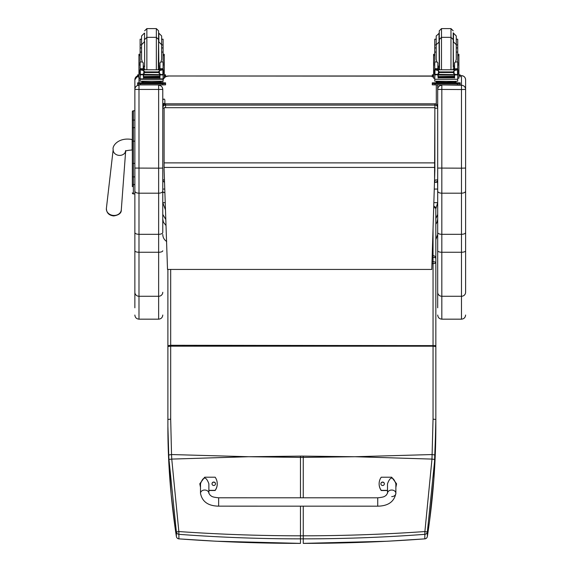 <?xml version="1.0" encoding="UTF-8"?>
<svg xmlns="http://www.w3.org/2000/svg" width="572" height="572" viewBox="0 0 572 572"><rect width="100%" height="100%" fill="white"/><g stroke="black" fill="none" stroke-linecap="round" stroke-linejoin="round"><path stroke-width="0.86" d="M249.9 456.728L300.472 456.113L300.472 457.393L248.563 456.728L171.757 459.094L178.843 531.552L176.383 531.981L168.969 459.452A109.166 15.108 -93.7 0 1 168.747 454.997L167.889 426.283C167.868 462.512 170.699 499.256 176.376 536.507A2.788 0.465 171.3 0 0 176.376 536.515A2.788 0.465 171.3 0 0 176.383 536.529M167.889 346.51L170.685 346.189L170.685 419.14L167.889 419.462L167.889 269.433L167.889 426.283L168.747 461.182L171.135 494.294L175.146 528.178L176.376 536.515L176.383 531.981A2.788 2.774 180 0 0 178.893 534.327L178.843 531.552C219.119 534.355 259.667 535.778 300.472 535.814L300.472 538.86C259.702 538.853 219.176 537.344 178.893 534.327L178.893 538.853C219.205 541.87 259.731 543.379 300.472 543.379L300.472 538.86L303.26 538.86C344.029 538.853 384.556 537.344 424.839 534.327L424.896 531.552L427.356 531.981L434.763 459.452A109.166 15.122 -86.3 0 0 434.992 454.997L435.843 419.762L435.843 258.437A2.788 2.788 0 0 0 433.047 255.648L432.203 255.648M178.964 538.86L178.893 538.853A2.788 2.774 0 0 1 176.376 536.507A2.788 2.788 0 0 0 178.929 538.874L216.166 541.226L300.472 543.379M168.747 454.997L171.536 454.547L171.757 459.094L168.969 459.452M353.839 456.728L303.26 456.113L303.26 457.393L355.176 456.728L431.982 459.094L424.896 531.552C384.613 534.355 344.072 535.778 303.26 535.814L300.472 535.814L300.472 506.17M424.767 538.86L424.803 538.874A2.788 2.788 0 0 0 427.348 536.515L429.572 520.942L433.898 478.807L435.835 426.283C435.857 462.512 433.033 499.256 427.356 536.507A2.788 2.774 180 0 1 424.839 538.853C384.527 541.87 344.001 543.379 303.26 543.379L387.201 541.248L424.803 538.874L424.839 534.327A2.788 2.774 0 0 0 427.356 531.981L427.356 536.507A2.788 0.465 8.7 0 1 427.348 536.515A2.788 0.465 8.7 0 1 427.348 536.529M433.848 202.66L437.694 202.66L435.835 208.816A2.788 1.337 180 0 0 433.698 207.514M432.146 257.429L433.047 257.429A2.788 1.008 -0 0 1 435.843 258.437L435.843 262.734A2.788 1.008 180 0 0 433.047 261.726L433.047 263.542A2.788 0.808 0 0 0 435.843 262.734L435.843 345.624L170.685 345.281L170.685 346.189L433.047 346.189L433.047 419.14L431.982 459.094L434.763 459.452M162.77 179.601A2.788 2.788 0 0 0 164.536 182.196A2.788 2.76 0 0 1 162.77 179.601A2.788 0.422 0 0 0 164.457 179.987M164.121 108.23A2.788 0.422 180 0 1 162.77 107.865A2.788 2.76 0 0 1 165.565 105.105L165.565 103.839A2.788 2.76 180 0 0 162.77 106.599A2.788 2.788 0 0 1 165.565 103.811L434.906 103.839A2.788 2.76 0 0 1 437.694 106.599L437.694 107.865A2.788 2.76 180 0 0 434.906 105.105L434.906 108.287A2.788 0.422 0 0 0 437.694 107.865L437.694 179.601A2.788 0.422 180 0 1 434.906 180.023L434.906 182.361A2.788 2.76 180 0 0 437.694 179.601L437.694 178.335M162.77 178.335L162.77 89.368C162.527 86.865 161.147 85.485 158.637 85.235L158.637 168.168L162.77 168.061L162.77 191.141C162.527 192.392 161.147 193.079 158.637 193.2L138.989 193.2L138.989 85.235C136.486 85.485 135.106 86.865 134.863 89.368L134.863 232.547C135.099 233.626 136.479 234.213 138.989 234.32L138.989 193.2C136.486 193.079 135.106 192.392 134.863 191.141M165.565 107.579L165.565 105.105L434.906 105.105L434.906 103.839M165.48 209.852L162.77 202.66L162.77 214.378L165.816 219.555M437.694 214.378L435.835 218.597M435.835 239.668L437.694 234.406L437.694 219.076L437.022 222.265L435.835 224.195M437.53 180.559L437.694 189.067L434.27 189.067M162.77 214.378L162.77 219.133L163.442 222.265L166.016 225.518M165.236 202.66L162.77 202.66L162.77 188.538L162.77 189.067L164.772 189.067M430.716 76.147L168.354 75.997A5.584 5.584 0 0 0 165.565 76.741A5.584 5.584 -0 0 1 168.354 75.997L430.716 75.997A5.584 5.584 -0 0 1 432.282 76.219A5.584 5.584 0 0 0 430.716 75.997L430.716 76.147A5.584 5.584 -0 0 1 432.282 76.369M436.3 81.346A5.584 5.584 -0 0 1 436.3 81.574L436.3 81.574A5.584 5.584 0 0 0 436.3 81.346A5.584 5.584 -0 0 1 436.3 81.732L436.3 82.754M162.77 81.574A5.584 5.584 -0 0 1 162.777 81.267L162.77 82.754L162.77 81.267A5.584 5.584 0 0 0 162.77 81.574L162.77 81.732A5.584 5.584 -0 0 1 162.791 81.267M163.091 79.701A5.584 5.584 -0 0 1 163.892 78.221A5.584 5.584 0 0 0 163.091 79.701M164.264 77.771A5.584 5.584 -0 0 1 165.301 76.905A5.584 5.584 0 0 0 164.264 77.771M163.091 79.858A5.584 5.584 -0 0 1 164.007 78.221M164.264 77.928A5.584 5.584 -0 0 1 168.354 76.147M436.3 104.183L436.3 84.913M164.114 170.02L167.517 269.433L431.774 269.433L434.856 170.184L434.856 107.686L164.121 107.686L164.114 170.02M434.856 107.686L164.121 107.686M132.346 111.89L132.346 131.546M132.346 163.52L132.346 184.048M132.346 118.004L132.346 131.503M133.462 185.542L132.346 186.665L132.346 176.376L132.346 184.012A1.008 0.529 0 0 0 133.355 184.542L133.355 163.406L134.863 163.406M132.346 163.578L133.355 163.406L133.355 110.761A1.008 1.008 -0 0 0 132.346 111.769M132.375 193.15L132.346 192.914A1.008 1.008 -0 0 0 133.355 193.915L132.346 192.907A1.008 1.008 -0 0 0 133.355 193.915L134.863 193.915L133.355 193.915L133.355 184.542L134.863 184.542M134.863 127.663L133.355 127.663A1.008 0.536 0 0 0 132.346 128.2L132.346 163.406M134.863 168.061L158.637 168.168L158.637 234.32C161.154 234.213 162.527 233.626 162.77 232.547L162.77 191.141M162.77 207.593L162.77 232.547M162.77 89.368L162.77 107.865M162.77 292.278A4.133 3.99 0 0 1 158.637 296.267L158.637 319.169L138.989 319.169L138.989 296.267L158.637 296.267L158.637 234.32L138.989 234.32L138.989 252.259L158.637 252.259A4.133 1.487 0 0 0 162.77 250.779M134.863 232.547L134.863 307.808M134.863 292.278A4.133 3.99 0 0 0 138.989 296.267L138.989 252.259A4.133 1.487 0 0 1 134.863 250.779L134.863 196.382M134.863 195.574L134.863 193.915L133.097 193.879M134.863 79.837L134.863 89.368M437.694 89.368L437.694 232.547C437.938 233.626 439.317 234.213 441.827 234.32L441.827 85.235C439.317 85.485 437.945 86.865 437.694 89.368L437.694 84.913M437.694 191.141C437.945 192.392 439.317 193.079 441.827 193.2L461.475 193.2C463.985 193.079 465.365 192.392 465.608 191.141L465.608 89.368C465.365 86.865 463.985 85.485 461.475 85.235L441.827 84.913M437.694 232.547L437.694 307.808M465.608 196.382L465.608 292.278A4.133 3.99 180 0 1 461.475 296.267L461.475 319.169L441.827 319.169L441.827 296.267A4.133 3.99 0 0 1 437.694 292.278L437.694 207.593M435.857 182.225L437.694 182.225L437.694 168.061L461.475 168.168L461.475 234.32L441.827 234.32L441.827 252.259A4.133 1.487 0 0 1 437.694 250.779M437.694 82.153L437.694 82.754M465.608 292.278L465.608 250.779A4.133 1.487 180 0 1 461.475 252.259L461.475 234.32C463.992 234.213 465.365 233.626 465.608 232.547L465.608 191.141M465.608 89.368L465.608 79.78A4.133 4.133 180 0 0 461.475 75.654L460.195 75.654L461.475 75.647L461.475 89.532L437.694 89.425M465.608 79.837L465.608 195.574M465.608 250.779L465.608 232.547M143.243 67.567L144.616 69.655M158.594 69.655L159.967 67.567M140.119 78.221L138.946 78.221L138.946 63.077L140.119 63.077M143.243 74.667L140.262 74.918L140.119 79.279L163.091 79.279L163.091 75.175L162.419 74.431M159.967 74.667L159.967 77.992L159.702 74.667M143.515 74.667L143.515 77.992L143.243 74.918M143.565 76.784L159.645 76.784L159.645 76.276L143.565 76.548M143.565 77.792L159.645 77.792L159.645 77.334L143.565 77.334L159.645 77.313L159.645 76.834L143.565 76.834L143.565 77.556M163.091 69.755L163.091 68.826L161.697 70.177M163.091 61.962L160.911 61.962L161.647 59.309L161.647 44.702L161.647 52.073L163.091 52.073L163.091 68.826L159.967 68.826L159.967 69.655M163.091 75.175L163.091 74.36M140.926 69.784L162.284 69.784L159.416 70.656L158.423 71.915L144.795 71.915L143.801 70.656L140.926 69.784M140.605 74.339L161.554 74.667L159.416 73.759L158.423 71.915M158.423 72.53L144.795 72.53L143.801 73.759L141.663 74.667M143.243 69.655L143.243 68.697L140.119 68.697L140.119 69.755L140.119 44.923L141.57 44.923M140.119 74.36L140.119 75.175L140.119 74.36M163.091 63.077L164.264 63.077L164.264 78.221L163.091 78.221M159.967 68.826L159.967 62.798L160.911 61.962M162.57 74.36L163.327 74.36L163.327 69.999L162.284 69.784L163.327 69.755L162.898 70.013L162.898 74.231L163.327 74.167L161.554 74.667M139.883 74.167L140.312 74.231L140.312 70.013L139.883 69.999L139.883 74.167M160.038 82.161L160.038 82.997L151.609 83.126L143.179 82.997L143.179 82.161M151.609 83.126L151.609 82.289L141.87 82.039L141.87 81.36M161.34 81.36L161.34 82.039L151.609 82.289M159.645 74.667L143.565 74.667M163.327 74.36L163.327 73.91M141.57 52.073L140.119 52.073M163.091 52.073L163.091 39.196L161.647 39.196L161.647 44.923L163.091 44.923M143.243 68.697L143.243 62.798L142.306 61.962L140.119 61.962M143.243 68.826L140.119 68.826L141.513 70.177M140.262 74.918L140.791 74.431M140.119 79.279L140.119 81.195L163.091 81.195L163.091 78.879L140.119 78.879M144.795 72.53L144.795 71.915M160.038 82.754L165.565 82.826L165.565 83.726L162.77 83.798L137.652 83.726L137.652 82.826L143.179 82.754M160.038 82.797L163.292 82.833L160.038 82.904M143.179 82.904L139.918 82.868L143.179 82.797M159.459 83.719L163.292 83.684L159.459 83.719M139.918 83.719L143.758 83.684L139.918 83.719M165.565 83.726L165.565 84.842L162.77 84.913L137.652 84.842L137.652 83.726M165.565 82.826L165.565 83.941M144.63 41.52L144.63 66.645M156.349 69.655L156.349 37.337L158.587 39.568L158.315 69.655M144.63 33.176L144.358 41.913L141.57 44.702L141.57 59.309L142.306 61.962M163.091 50.736L163.091 57.429M140.119 57.429L140.119 50.736M159.967 67.317L158.587 67.346M144.63 67.346L143.243 67.317M163.149 54.297L164.264 54.297L164.264 63.077M159.967 67.274L158.587 67.303M144.63 67.303L143.243 67.274M138.946 63.077L138.946 54.297L140.061 54.297M144.358 33.176L141.57 35.972L141.57 39.196L140.119 39.196L140.119 44.923M164.264 74.796L165.565 74.853L165.565 76.877L164.264 76.934M165.565 75.754L164.264 75.819M138.946 75.819L137.652 75.754L137.652 74.853L138.946 74.796M138.946 76.934L137.652 76.877L137.652 75.754M165.565 74.853L165.565 75.969M137.652 74.853L137.652 75.969M158.587 32.79L158.587 41.52L158.587 30.831L156.349 28.6L156.349 37.337L146.861 37.337L146.861 69.655M141.57 35.972L141.57 47.934L140.119 47.934M163.091 47.934L161.647 47.934L161.647 35.972L158.852 33.176L158.852 41.913L161.647 44.702M140.119 48.699L140.119 41.999M163.091 41.999L163.091 48.699M456.27 44.923L457.722 44.923L457.722 52.073L456.27 52.073L456.27 35.972L453.482 33.176L453.482 41.913L456.27 44.702L456.27 47.934L457.722 47.934M436.2 52.073L434.749 52.073L434.749 44.923L436.2 44.923M454.597 67.317L453.217 67.346M439.26 67.346L437.873 67.317M457.779 54.297L458.894 54.297L458.894 78.221L457.722 78.221L457.722 74.36L457.722 75.175L457.049 74.431M454.597 67.274L453.217 67.303M439.26 67.303L437.873 67.274M434.749 78.221L433.576 78.221L433.576 54.297L434.691 54.297M457.722 44.923L457.722 39.196L456.27 39.196M439.26 33.176L436.2 35.972L436.2 39.196L434.749 39.196L434.749 44.923M458.894 74.796L460.195 74.853L460.195 76.877M460.195 75.754L458.894 75.819M433.576 75.819L432.282 75.754L432.282 74.853L433.576 74.796M433.576 76.934L432.282 76.877L432.282 75.754M460.195 74.853L460.195 75.969M432.282 74.853L432.282 75.969M453.217 41.52L453.217 32.79M439.26 66.645L439.26 30.831L439.525 69.655M436.2 35.972L436.2 59.309L436.937 61.962L434.749 61.962L434.749 52.073M434.749 48.699L434.749 41.999M457.722 41.999L457.722 48.699M437.873 67.567L439.246 69.655M453.224 69.655L454.597 67.567M437.873 74.667L434.892 74.918L434.749 79.279L457.722 79.279L457.722 75.175M454.597 74.667L454.597 77.992L454.332 74.667M438.145 74.667L438.145 77.992L437.873 74.918M438.195 76.784L454.275 76.784L454.275 76.276L438.195 76.548M438.195 77.792L454.275 77.792L454.275 77.334L438.195 77.334L454.275 77.313L454.275 76.834L438.195 76.834L438.195 77.556M457.722 52.073L457.722 69.755L457.722 68.826L456.327 70.177M454.597 68.826L457.722 68.697L454.597 68.826L454.597 69.655M457.2 74.36L456.184 74.667L454.039 73.759L453.053 72.53L454.039 70.656L456.914 69.784L435.571 69.784M435.235 74.339L456.184 74.667M453.053 72.53L439.425 72.53L438.431 73.759L436.293 74.667M435.557 69.784L438.431 70.656L439.425 72.53M437.873 69.655L437.873 68.697L434.749 68.697L434.749 69.755L434.749 61.962M434.749 74.36L434.749 75.175L434.749 74.36M454.597 68.697L454.597 62.798L455.534 61.962L456.27 59.309L456.27 44.702M434.513 74.167L434.942 74.231L434.942 70.013L434.513 69.999L434.513 74.167M457.957 70.177L457.528 70.013L457.528 74.231L457.957 74.167L457.957 69.999L456.914 69.784M454.668 82.161L454.668 82.997L446.239 83.126L437.809 82.997L437.809 82.161M446.239 83.126L446.239 82.289L436.5 82.039L436.5 81.36M455.97 81.36L455.97 82.039L446.239 82.289M454.275 74.667L438.195 74.667M457.957 69.999L456.899 69.784M457.957 74.36L457.957 73.91M434.513 74.339L434.513 73.91M437.873 68.697L437.873 62.798L436.937 61.962M437.873 68.826L434.749 68.826L436.143 70.177M434.892 74.918L435.421 74.431M457.722 78.879L457.722 81.195L454.361 81.41L434.749 81.195L434.749 79.279M454.668 82.754L460.195 82.826L460.195 83.726L432.282 83.726L432.282 82.826L432.282 83.941M432.282 82.826L437.809 82.754M454.668 82.797L457.922 82.833L454.668 82.904M437.809 82.904L434.548 82.868L437.809 82.797M454.089 83.719L457.922 83.684L454.089 83.719M434.548 83.719L438.388 83.684L434.548 83.719M460.195 83.726L460.195 84.842L457.4 84.913L432.282 84.842L432.282 83.726M460.195 82.826L460.195 83.941M450.979 69.655L450.979 37.337L441.491 37.337L441.491 28.6L450.979 28.6L450.979 37.337L453.217 39.568L453.217 66.645M457.722 50.736L457.722 57.429M434.749 57.429L434.749 50.736M377.734 506.177L218.64 506.156C208.201 505.984 202.159 501.701 200.5 493.307L200.5 493.307A4.19 3.282 0 0 1 204.683 490.025A4.19 3.282 0 0 1 208.873 493.307L210.36 495.452C211.783 496.053 211.025 497.075 218.64 497.783L218.64 506.156L218.64 497.783L377.734 497.804L377.734 506.177C388.173 505.998 394.215 501.716 395.874 493.321L395.874 493.321A4.19 3.282 180 0 0 391.691 490.04A4.19 3.282 180 0 0 387.501 493.321L387.501 483.79C390.297 476.233 393.086 476.233 395.874 483.79L395.874 493.321A4.19 3.282 180 0 1 391.691 496.603M387.501 490.361L381.224 490.361A11.511 11.433 180 0 1 381.224 477.212L391.691 477.212L396.575 483.798L395.874 487.194M384.363 483.79L384.363 483.79A1.745 1.73 180 0 1 382.618 485.521A1.745 1.73 180 0 1 380.873 483.79A1.745 1.73 180 0 1 382.618 482.06A1.745 1.73 180 0 1 384.363 483.79M384.363 483.869A1.745 1.73 0 0 0 382.618 482.217A1.745 1.73 0 0 0 380.873 483.869M379.129 483.783L379.129 483.948A11.511 11.433 0 0 0 381.224 490.526L387.501 490.526M395.874 487.351L396.575 483.798M200.5 487.172L199.8 483.769L204.683 477.198L215.151 477.198A11.511 11.433 180 0 1 215.151 490.347L208.873 490.347M215.501 483.769L215.501 483.769A1.745 1.73 180 0 1 213.756 485.506A1.745 1.73 180 0 1 212.012 483.769A1.745 1.73 180 0 1 213.756 482.039A1.745 1.73 180 0 1 215.501 483.769M208.873 493.307L208.873 483.769C206.077 476.219 203.289 476.219 200.5 483.769L200.5 493.307M215.501 483.855A1.745 1.73 0 0 0 213.756 482.196A1.745 1.73 0 0 0 212.012 483.855M208.873 490.504L215.151 490.504A11.511 11.433 0 0 0 217.246 483.933L217.246 483.776M199.8 483.769L200.5 487.33M162.77 104.34L163.821 103.375L164.865 104.34M164.865 100.636L164.865 103.897L164.865 100.636M248.563 456.728L171.536 454.547L170.685 419.14M355.176 456.728L432.203 454.547L434.992 454.997M303.26 497.797L303.26 457.393L300.472 457.393L300.472 497.797M167.889 412.698A2.788 0.901 180 0 1 167.889 412.655L167.889 340.905A2.788 0.951 180 0 0 167.889 340.955M167.889 345.624L170.685 345.281L170.685 269.433M303.26 456.113L300.472 456.113M303.26 506.17L303.26 543.379M431.96 263.542L433.047 263.542L433.047 346.189L435.843 346.51L435.843 419.462L433.047 419.14M433.047 228.478L433.047 261.726L432.017 261.726M435.835 258.337L435.835 208.816L435.835 258.337M434.856 108.287L434.548 180.023M434.856 162.884L164.114 162.884M434.856 167.424L164.114 167.424M134.863 141.155L132.346 141.155M133.355 110.761L134.863 110.761L133.355 110.761L132.346 111.776M132.346 120.62A1.008 0.536 0 0 1 133.355 120.084L134.863 120.084M132.346 176.376A1.008 0.529 0 0 0 133.355 176.905L134.863 176.905M132.346 192.914A1.008 1.008 -0 0 0 133.355 193.915M162.77 89.425L134.863 89.425M158.637 84.913L138.989 84.906M134.863 79.78A4.133 4.133 0 0 1 137.652 75.876L134.863 79.78M138.989 82.761L138.989 78.221M441.827 296.267L441.827 252.259L461.475 252.259L461.475 296.267L441.827 296.267M465.608 89.425L461.475 89.532L461.475 168.168L465.608 168.061M162.948 74.918L159.967 74.918M143.801 73.759L143.801 70.656M159.416 73.759L159.416 70.656M140.119 64.879L138.946 64.879M164.264 64.879L163.091 64.879M163.327 74.339L162.612 74.339M163.091 68.697L159.967 68.697M144.559 83.212L158.651 83.212M140.44 83.798L140.44 84.913M162.77 83.798L162.77 84.913M159.967 66.016L158.852 66.252L158.587 41.913M144.63 41.913L144.63 66.252M163.149 55.57L164.264 55.57M138.946 55.57L140.061 55.57M144.63 39.568L146.861 37.337L146.861 28.6L144.63 30.831M457.779 55.57L458.894 55.57M433.576 55.57L434.691 55.57M438.989 33.176L439.26 66.252M457.579 74.918L454.597 74.918M438.431 73.759L438.431 70.656M453.053 71.915L439.425 71.915M454.039 73.759L454.039 70.656M434.749 64.879L433.576 64.879M458.894 64.879L457.722 64.879M457.957 74.339L457.243 74.339M457.722 61.962L455.534 61.962M439.189 83.212L453.281 83.212M435.07 83.798L435.07 84.913M457.4 83.798L457.4 84.913M439.26 39.568L441.491 37.337L441.491 69.655M454.597 66.016L453.482 66.252L453.217 41.913M132.346 139.539L132.139 139.525C118.375 136.973 111.99 146.16 113.184 149.485A6.278 5.227 5.4 0 0 113.807 152.316A6.278 5.227 5.4 0 0 119.426 155.398A6.278 5.227 5.4 0 0 125.618 151.18M132.139 139.525L132.139 149.993C128.035 150.286 125.769 150.743 125.361 151.373L125.697 150.536M113.835 215.458A7.493 6.228 -174.6 0 1 106.392 208.408C106.514 212.891 108.966 215.401 113.756 215.937C118.99 215.043 121.507 213.006 121.3 209.817A7.493 6.228 -174.6 0 1 113.835 215.458M167.889 340.905L167.889 269.433M167.889 412.655L167.889 426.283M435.835 208.816A2.788 2.788 0 0 0 433.74 206.113M435.843 419.462L435.835 426.583M435.843 345.624L435.843 346.51M437.694 179.601A2.788 2.788 0 0 1 434.906 182.389L434.477 182.389M437.694 106.599A2.788 2.788 0 0 0 434.906 103.811L165.565 103.811M166.681 241.491C164.164 239.804 162.863 237.437 162.77 234.413M168.354 75.997L430.716 75.997M158.637 319.169C161.147 318.919 162.527 317.546 162.77 315.036M138.989 319.169C136.479 318.919 135.106 317.546 134.863 315.036M441.827 319.169C439.317 318.919 437.945 317.546 437.694 315.036M461.475 75.647C463.985 75.897 465.365 77.27 465.608 79.78M461.475 319.169C463.985 318.919 465.365 317.546 465.608 315.036M143.565 75.025L159.645 75.025M139.883 74.36L140.648 74.36M139.883 69.755L141.005 69.755M162.212 69.755L163.327 69.755M158.201 83.026L158.723 83.226M144.494 83.226L145.009 83.026M144.895 69.655L144.63 68.597M143.243 66.016L144.358 66.252M146.861 28.6L156.349 28.6M441.491 28.6L439.26 30.831M450.979 28.6L453.217 30.831M457.722 63.077L458.894 63.077M433.576 63.077L434.749 63.077M438.195 75.025L454.275 75.025M434.513 74.36L435.278 74.36M434.749 47.934L436.2 47.934M434.513 69.755L435.635 69.755M456.835 69.755L457.957 69.755M452.831 83.026L453.346 83.226M439.124 83.226L439.639 83.026M452.945 69.655L453.217 68.597M439.26 41.913L436.2 44.702M437.873 66.016L438.989 66.252M387.501 493.321L386.007 495.474C384.591 496.067 385.349 497.089 377.734 497.804M162.77 191.599C163.835 192.921 164.536 192.921 164.865 191.599M164.865 100.107C164.471 98.713 163.771 98.713 162.77 100.107M113.184 149.485L106.392 208.408M125.654 151.165L121.3 209.817"/></g></svg>

